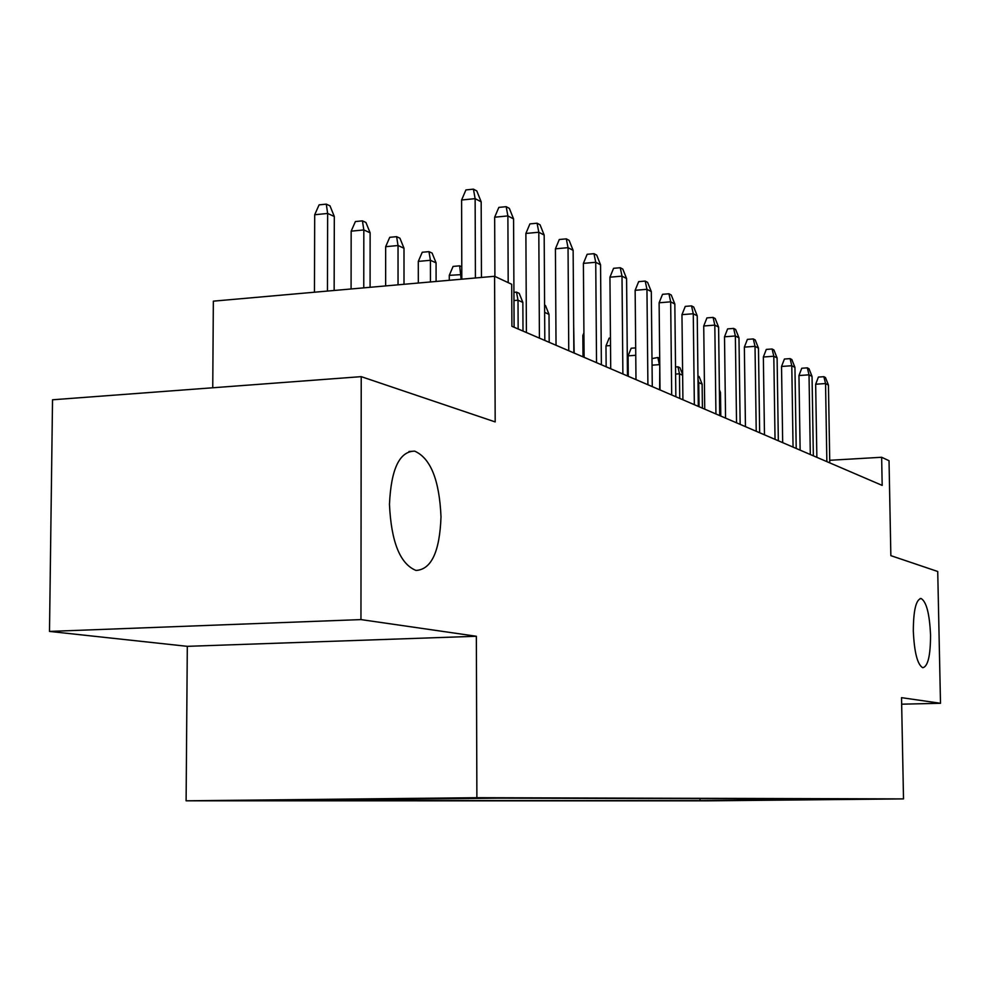 <?xml version="1.0" encoding="UTF-8"?>
<svg xmlns="http://www.w3.org/2000/svg" width="990" height="990" viewBox="0 0 990 990"><rect width="100%" height="100%" fill="white"/><g stroke="black" fill="none" stroke-linecap="round" stroke-linejoin="round"><path stroke-width="1.49" d="M913.312 630.989C913.423 610.31 916.022 599.482 921.121 598.505C926.454 601.722 929.598 613.936 930.551 635.159C930.501 655.677 927.902 666.542 922.779 667.73C917.458 664.698 914.302 652.447 913.312 630.989M389.466 504.405C391.062 469.074 399.465 451.316 414.674 451.131C430.638 458.234 439.411 480.138 441.008 516.854C439.721 551.678 431.38 569.535 416.01 570.45C400.084 563.978 391.236 541.963 389.466 504.405M877.994 799.004L842.168 799.351L877.994 799.004M186.108 800.811L706.773 800.848L903.511 798.905L476.883 797.693L186.108 800.811L187.308 646.334L476.351 636.261L360.954 619.591L49.5 631.422L187.308 646.334M49.5 631.422L52.532 399.787L361.226 376.646L495.186 421.913L494.592 276.284L213.345 301.158L212.751 387.771M901.667 704.187L940.5 703.284L937.728 571.49L890.851 555.65L889.032 460.721L881.645 457.269L829.719 460.288M360.954 619.591L361.226 376.646M494.592 276.284L511.706 284.279L511.904 326.304L882.177 485.397L881.645 457.269M431.38 798.509L490.446 798.027L431.38 798.398M820.091 798.955L498.675 798.163L277.633 800.514L700.017 800.638L737.575 800.266L738.973 798.757M820.574 799.437L737.575 800.266M476.351 636.261L476.883 797.693M940.5 703.284L901.531 697.665L903.511 798.905M699.992 798.658L700.017 800.638M756.805 800.279L757.721 798.806M475.41 277.98L475.138 198.644L461.6 200.005L465.931 189.919L473.443 189.152L475.138 198.644L481.177 201.836L481.449 277.447M461.6 200.005L461.81 279.18M473.443 189.152L476.809 190.959L481.177 201.836M314.696 214.743L319.089 204.868L326.279 204.138L329.992 205.846L334.311 216.488L327.653 213.444L314.696 214.743L314.461 292.211M326.279 204.138L327.653 213.444L327.455 291.06M334.311 216.488L334.15 290.478M508.192 282.633L507.882 215.919L494.666 217.206L498.836 207.393L506.175 206.675L507.882 215.919L513.575 218.926L514.095 327.245M494.666 217.206L494.901 276.42M506.175 206.675L509.343 208.37L513.575 218.926M539.414 338.122L538.808 232.242L525.888 233.454L529.91 223.901L537.075 223.208L538.808 232.242L544.178 235.076L544.809 340.449M525.888 233.454L526.408 332.541M537.075 223.208L540.07 224.817L544.178 235.076M568.755 350.732L568.037 247.661L555.415 248.824L559.3 239.506L566.305 238.85L568.037 247.661L573.136 250.359L573.866 352.923M555.415 248.824L556.034 345.275M566.305 238.85L569.139 240.372L573.136 250.359M596.537 362.674L595.732 262.276L583.395 263.377L587.144 254.294L593.988 253.675L595.732 262.276L600.559 264.825L601.375 364.753M583.395 263.377L584.1 357.328M593.988 253.675L596.685 255.111L600.559 264.825M351.165 231.165L355.398 221.55L362.427 220.857L365.929 222.478L370.124 232.811L363.825 229.94L351.165 231.165L351.079 288.981M362.427 220.857L363.825 229.94L363.763 287.855M370.124 232.811L370.087 287.298M385.654 246.696L389.738 237.315L396.606 236.66L399.923 238.194L403.994 248.243L398.029 245.52L385.654 246.696L385.642 285.912M396.606 236.66L398.029 245.52L398.042 284.823M403.994 248.243L404.007 284.291M418.3 261.397L422.247 252.252L428.967 251.633L432.11 253.081L436.07 262.857L430.415 260.283L418.3 261.397L418.325 283.029M428.967 251.633L430.415 260.283L430.452 281.952M436.07 262.857L436.095 281.457M461.798 274.589L449.274 275.344L449.287 280.294M449.274 275.344L453.086 266.421L459.657 265.827L461.142 279.242M459.657 265.827L461.786 266.805M622.883 373.985L622.005 276.136L609.939 277.188L613.565 268.315L620.26 267.733L622.005 276.136L626.583 278.561L627.474 375.965M609.939 277.188L610.719 368.763M620.26 267.733L622.809 269.094L626.583 278.561M647.905 384.739L646.953 289.303L635.147 290.305L638.661 281.643L645.208 281.086L646.953 289.303L651.309 291.604L652.274 386.62M635.147 290.305L635.988 379.628M645.208 281.086L647.633 282.385L651.309 291.604M513.934 292.347L516.52 292.124L519.218 293.374L522.856 302.42L518.005 300.205L518.154 328.989M516.52 292.124L518.005 300.205L513.971 300.552M522.856 302.42L523.005 331.081M671.69 394.961L670.676 301.826L659.117 302.779L662.533 294.315L668.943 293.783L670.676 301.826L674.834 304.017L675.848 396.755M659.117 302.779L660.033 389.949M668.943 293.783L671.257 295.02L674.834 304.017M544.599 305.118L545.478 305.514L549.017 314.35L549.19 342.33M549.017 314.35L544.649 312.357M694.349 404.7L693.272 313.743L681.962 314.659L685.266 306.393L691.54 305.873L693.272 313.743L697.232 315.835L698.309 406.395M681.962 314.659L682.914 399.787M691.54 305.873L693.743 307.061L697.232 315.835M573.668 324.98L574.15 353.046M715.931 413.969L714.817 325.116L703.729 325.982L706.934 317.901L713.085 317.406L714.817 325.116L718.591 327.108L719.718 415.59M703.729 325.982L704.732 409.155M713.085 317.406L715.188 318.532L718.591 327.108M583.939 335.4L582.85 335.486L583.011 356.858M582.85 335.486L583.914 332.875M736.535 422.817L735.372 335.969L724.507 336.798L727.625 328.89L733.652 328.42L735.372 335.969L738.973 337.862L740.149 424.376M724.507 336.798L725.559 418.102M733.652 328.42L735.657 329.484L738.973 337.862M610.521 345.547L605.979 345.894L606.152 366.795M605.979 345.894L609.147 338.11L610.459 338.011M756.224 431.281L755.024 346.327L744.356 347.131L747.388 339.384L753.303 338.927L755.024 346.327L758.464 348.146L759.664 432.766M744.356 347.131L745.445 426.653M753.303 338.927L755.221 339.954L758.464 348.146M635.766 355.286L628.093 355.856L628.279 376.311M628.093 355.856L631.175 348.232L635.691 347.886M775.034 439.362L773.809 356.239L763.352 357.006L766.297 349.421L772.101 348.987L773.809 356.239L777.101 357.984L778.338 440.785M763.352 357.006L764.478 434.82M772.101 348.987L773.933 349.977L777.101 357.984M659.773 364.827L659.637 389.788M651.989 358.59L657.867 357.501L659.377 364.642L652.051 365.186M657.867 357.501L659.699 358.355M793.052 447.109L791.79 365.731L781.531 366.461L784.402 359.036L790.094 358.615L791.79 365.731L794.945 367.389L796.207 448.458M781.531 366.461L782.682 442.654M790.094 358.615L791.851 359.556L794.945 367.389M682.642 375.247L679.474 373.812L679.746 398.425M675.527 366.981L677.964 366.795L679.474 373.812L675.601 374.084M677.964 366.795L679.932 367.711L682.63 374.492M810.315 454.521L809.016 374.826L798.955 375.532L801.752 368.243L807.333 367.847L809.016 374.826L812.048 376.423L813.347 455.821M798.955 375.532L800.13 450.141M807.333 367.847L809.016 368.75L812.048 376.423M697.95 376.039L699.126 376.584L702.133 384.132L698.742 382.586L699.039 406.704M697.987 379.096L698.742 382.586L698.024 382.647M702.133 384.132L702.417 408.165M826.86 461.625L825.549 383.538L815.661 384.231L818.384 377.079L823.878 376.695L825.549 383.538L828.444 385.073L829.769 462.875M815.661 384.231L816.861 457.331M823.878 376.695L825.487 377.561L828.444 385.073M719.384 389.726L720.485 392.498L720.794 416.06M720.485 392.498L719.421 392.015M921.121 598.505L920.155 598.542M414.674 451.131L408.981 451.489"/></g></svg>
